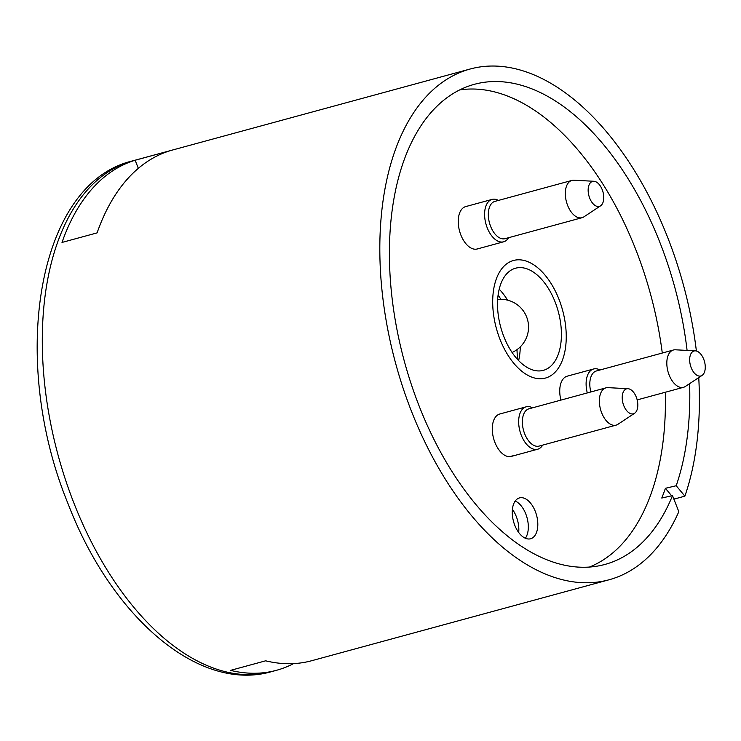 <?xml version="1.0" encoding="UTF-8"?>
<svg xmlns="http://www.w3.org/2000/svg" width="741" height="741" viewBox="0 0 741 741"><rect width="100%" height="100%" fill="white"/><g stroke="black" fill="none" stroke-linecap="round" stroke-linejoin="round"><path stroke-width="1.11" d="M459.559 89.957A247.735 139.604 -105.2 0 1 635.593 249.106A247.735 139.604 -105.2 0 1 662.278 353.04M518.617 360.58A52.935 29.825 74.8 0 0 520.265 346.881M503.889 336.738A52.935 29.825 74.8 0 0 543.375 370.343A52.935 29.825 74.8 0 0 555.055 301.809A52.935 29.825 74.8 0 0 515.569 268.205A52.935 29.825 74.8 0 0 503.889 336.738M558.927 299.169A60.929 34.336 74.8 0 0 513.467 260.489A60.929 34.336 74.8 0 0 500.018 339.378A60.929 34.336 74.8 0 0 545.478 378.058A60.929 34.336 74.8 0 0 558.927 299.169M687.092 350.419A248.781 140.197 74.8 0 0 659.842 242.298A248.781 140.197 74.8 0 0 471.044 85.298A248.781 140.197 74.8 0 0 419.323 406.494A248.781 140.197 74.8 0 0 601.683 565.253A248.781 140.197 74.8 0 0 672.504 495.627L661.769 498.035A248.318 139.929 -105.2 0 0 665.409 488.3L676.209 485.735A248.781 140.197 74.8 0 0 689.612 383.653M665.307 392.258A247.735 139.604 -105.2 0 1 589.428 567.05M62.003 242.437A264.657 149.145 -105.2 0 1 135.14 160.241L170.226 150.692A264.657 149.145 74.8 0 0 97.09 232.887L62.003 242.437M696.383 351.012A264.657 149.145 74.8 0 0 667.521 237.064A264.657 149.145 74.8 0 0 470.072 69.033A264.657 149.145 74.8 0 0 411.644 411.737A264.657 149.145 74.8 0 0 609.093 579.768A264.657 149.145 74.8 0 0 678.821 511.67L672.504 495.627M674.106 499.703A264.657 149.145 74.8 0 0 674.338 499.026L684.888 496.155A264.657 149.145 74.8 0 0 698.744 377.614M293.584 663.603A264.657 149.145 -105.2 0 1 276.56 670.281A264.657 149.145 -105.2 0 1 230.562 670.364L265.649 660.815A264.657 149.145 74.8 0 0 311.646 660.731L609.093 579.768M676.209 485.735L684.888 496.155M507.548 300.142A52.935 29.825 74.8 0 0 499.175 289.166M138.335 168.337L135.14 160.241M665.409 488.3L671.661 495.822M673.393 497.887L674.338 499.026M587.289 392.934A21.971 12.375 -105.2 0 1 593.597 368.99L567.226 376.169A21.971 12.375 74.8 0 0 565.615 376.826A21.971 12.375 74.8 0 0 560.918 400.103M508.622 237.694A21.971 12.375 -105.2 0 1 503.63 241.798A21.971 12.375 -105.2 0 1 486.837 226.783A21.971 12.375 -105.2 0 1 492.089 199.403L465.719 206.582A21.971 12.375 74.8 0 0 464.107 207.248A21.971 12.375 74.8 0 0 459.985 232.507A21.971 12.375 74.8 0 0 477.26 248.976A21.971 12.375 74.8 0 0 478.871 248.309M542.671 445.119A21.971 12.375 -105.2 0 1 537.688 449.222A21.971 12.375 -105.2 0 1 520.895 434.207A21.971 12.375 -105.2 0 1 526.147 406.828L499.777 414.006A21.971 12.375 74.8 0 0 498.165 414.673A21.971 12.375 74.8 0 0 494.034 439.932A21.971 12.375 74.8 0 0 511.318 456.4A21.971 12.375 74.8 0 0 512.929 455.734M525.36 538.235A21.174 11.93 74.8 0 0 527.055 517.783A21.174 11.93 74.8 0 0 515.227 501.009A21.174 11.93 -105.2 0 1 527.055 517.783A21.174 11.93 -105.2 0 1 525.36 538.235M532.149 538.123A21.174 11.93 74.8 0 0 536.132 513.772A21.174 11.93 74.8 0 0 519.478 497.906A21.174 11.93 74.8 0 0 517.922 498.545A21.174 11.93 74.8 0 0 513.939 522.887A21.174 11.93 74.8 0 0 530.602 538.763A21.174 11.93 74.8 0 0 532.149 538.123M476.732 249.096A21.971 12.375 74.8 0 0 477.815 248.596M510.781 456.521A21.971 12.375 74.8 0 0 511.874 456.021M702.088 375.4A12.94 7.29 74.8 0 0 703.95 359.839A12.94 7.29 74.8 0 0 695.401 350.854A12.94 7.29 74.8 0 0 690.973 367.119A12.94 7.29 74.8 0 0 702.088 375.4L685.379 386.45A19.322 10.883 -105.2 0 1 683.545 387.293A19.322 10.883 -105.2 0 1 668.78 374.085A19.322 10.883 -105.2 0 1 673.402 350.011L596.403 370.963A19.322 10.883 74.8 0 0 590.836 391.961M593.597 368.99A21.971 12.375 -105.2 0 1 599.978 369.991M673.402 350.011A19.322 10.883 -105.2 0 1 675.403 349.798L695.401 350.854M605.953 387.849L528.954 408.81A19.322 10.883 74.8 0 0 524.332 432.892A19.322 10.883 74.8 0 0 539.096 446.091L616.095 425.13A19.322 10.883 -105.2 0 1 601.331 411.931A19.322 10.883 -105.2 0 1 605.953 387.849A19.322 10.883 -105.2 0 1 607.953 387.645L627.951 388.701A12.94 7.29 74.8 0 0 623.524 404.966A12.94 7.29 74.8 0 0 634.639 413.246A12.94 7.29 74.8 0 0 636.5 397.685A12.94 7.29 74.8 0 0 627.951 388.701M526.147 406.828A21.971 12.375 -105.2 0 1 532.529 407.837M634.639 413.246L617.929 424.297A19.322 10.883 -105.2 0 1 616.095 425.13M571.895 180.424L494.895 201.385A19.322 10.883 74.8 0 0 490.283 225.468A19.322 10.883 74.8 0 0 505.047 238.667L582.046 217.706A19.322 10.883 -105.2 0 1 567.282 204.507A19.322 10.883 -105.2 0 1 571.895 180.424A19.322 10.883 -105.2 0 1 573.904 180.22L593.902 181.276A12.94 7.29 74.8 0 0 589.466 197.541A12.94 7.29 74.8 0 0 600.581 205.822A12.94 7.29 74.8 0 0 602.442 190.261A12.94 7.29 74.8 0 0 593.902 181.276M492.089 199.403A21.971 12.375 -105.2 0 1 498.471 200.413M600.581 205.822L583.88 216.872A19.322 10.883 -105.2 0 1 582.046 217.706M512.402 509.354A21.174 11.93 -105.2 0 1 518.691 532.473M271.567 671.642C198.569 692.844 111.335 616.549 68.2 504.093C8.957 360.265 36.791 183.407 132.546 160.908A264.657 149.145 74.8 0 0 74.119 503.611A264.657 149.145 74.8 0 0 271.567 671.642L276.56 670.281M132.546 160.908L470.072 69.033M512.077 352.466A27.788 27.788 0 0 0 497.656 299.475M683.545 387.293L637.177 399.908M537.688 449.222L511.318 456.4M503.63 241.798L477.26 248.976M517.44 359.329L516.977 349.659M500.851 299.299L498.109 294.844"/></g></svg>
